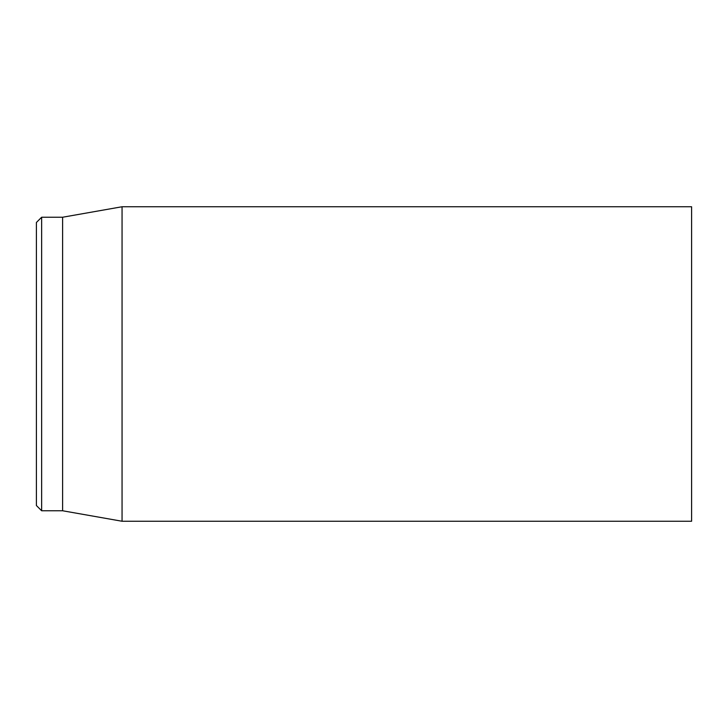 <?xml version="1.0" encoding="UTF-8"?>
<svg xmlns="http://www.w3.org/2000/svg" width="728" height="728" viewBox="0 0 728 728"><rect width="100%" height="100%" fill="white"/><g stroke="black" fill="none" stroke-linecap="round" stroke-linejoin="round"><path stroke-width="1.09" d="M691.6 364L691.6 206.752L122.058 206.752L122.058 521.248L691.6 521.248L691.6 364M36.4 364L36.4 505.523L41.642 510.765L41.642 217.235L36.4 222.477L36.4 364M41.642 510.765L62.608 510.765L62.608 217.235L41.642 217.235M62.608 510.765L122.058 521.248M62.608 217.235L122.058 206.752"/></g></svg>
